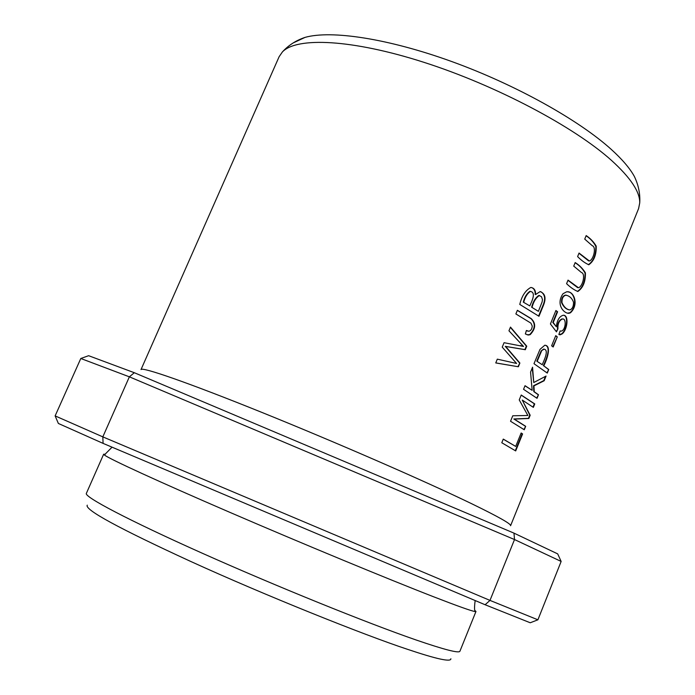 <?xml version="1.0" encoding="UTF-8"?>
<svg xmlns="http://www.w3.org/2000/svg" width="695" height="695" viewBox="0 0 695 695"><rect width="100%" height="100%" fill="white"/><g stroke="black" fill="none" stroke-linecap="round" stroke-linejoin="round"><path stroke-width="1.04" d="M638.601 208.57L639.73 202.905C640.043 191.968 630.634 177.807 611.504 160.415C574.166 126.794 496.439 85.581 424.15 62.394C351.766 39.129 296.574 36.835 282.387 51.96L279.121 56.712L141.007 369.592C141.58 366.526 187.737 382.467 262.119 412.509C336.337 442.472 425.488 481.366 471.531 503.658C498.35 516.698 511.364 524.047 510.582 525.715L638.601 208.57M537.044 398.313L538.486 394.751L534.229 391.745L533.934 385.864L544.176 380.747L546.079 376.047L533.76 382.528L532.561 367.203L530.563 372.103L532.153 390.338L525.029 385.69L523.552 389.313L537.044 398.313M584.73 239.115L592.305 245.743C596.579 246.951 593.66 259.669 589.412 261.007L579.057 253.058L577.606 256.603C581.437 260.495 585.173 263.205 588.83 264.743C593.999 261.016 596.458 254.804 596.206 246.108C593.678 241.86 590.333 238.35 586.172 235.579L584.73 239.115M553.177 346.996L557.294 336.858L555.748 335.65L551.622 345.806L553.177 346.996M524.273 429.771L525.681 426.313L514.239 419.094L528.86 418.468L530.172 415.245L522.258 400.051L533.36 407.383L534.759 403.934L521.233 395.021L519.235 399.903L527.853 415.48L512.771 415.775L510.538 421.257L524.273 429.771M573.731 266.115L581.42 272.51C585.798 273.587 582.81 286.47 578.483 287.756L568.032 280.12L566.581 283.69C570.439 287.409 574.2 290.015 577.875 291.492C583.122 287.782 585.633 281.562 585.407 272.831C582.836 268.644 579.422 265.221 575.182 262.562L573.731 266.115M525.351 333.956L528.461 335.051L530.181 334.634C535.776 328.7 536.123 323.366 531.215 318.623L517.375 310.283L515.872 313.949L530.937 323.149L532.24 326.033C532.023 329.013 530.884 330.759 528.834 331.263L526.393 330.481L525.351 333.956M515.69 450.925L522.588 433.932L521.154 433.002L515.699 446.425L503.276 439.092L501.79 442.75L515.69 450.925M563.028 293.733C555.375 304.584 564.297 313.888 568.979 313.28L570.43 312.811C579.439 304.488 573.783 290.484 566.599 291.822L563.028 293.733M538.972 316.286L543.238 305.861C546.383 298.294 545.34 293.542 540.093 291.596L535.61 294.532C535.663 290.206 534.055 287.852 530.789 287.469C525.403 290.44 521.736 296.096 519.773 304.436L538.972 316.286M558.867 334.495L560.205 334.816L562.324 333.8C567.893 328.831 568.849 314.453 563.124 315.278C559.319 316.46 557.06 320.291 556.339 326.763L553.211 322.541L557.599 311.768L555.904 310.517L550.423 323.974L556.469 331.845L557.92 328.891C557.659 323.853 559.128 320.56 562.342 319.031C566.738 317.823 565.773 330.368 561.195 331.124L560.144 330.933L558.867 334.495M518.357 366.76L519.877 363.033L505.665 346.449L525.316 349.715L526.749 346.197L510.478 327.093L508.957 330.785L523.526 346.466L504.066 342.696L502.233 347.144L516.576 363.468L497.307 359.15L495.752 362.938L518.357 366.76L495.83 362.912M547.278 373.085L548.729 369.523L543.768 365.822C547.399 358.872 551.656 345.485 544.784 345.233L540.006 349.359L533.986 363.693L547.278 373.085M55.131 415.897L102.825 436.868L103.086 443.384L58.371 423.464L55.131 415.897L80.802 358.49L88.63 355.701L134.309 372.711L513.979 533.126M513.979 533.135L557.685 553.88L561.143 561.438L514.509 539.546L513.979 533.135M80.802 358.49L129.366 376.829L134.309 372.711M103.086 443.384L485.11 604.746L489.992 600.402L102.825 436.868L129.366 376.829L514.509 539.546L489.992 600.402L537.904 619.81L561.143 561.438M485.11 604.746L530.224 622.763L537.904 619.81M450.864 658.773C451.072 662.257 436.556 659.086 407.322 649.252C364.588 635.187 265.047 595.372 190.482 561.334C118.802 528.365 84.39 509.644 87.249 505.169M474.763 610.332L475.971 611.47L459.925 651.206C459.126 653.482 444.47 649.729 415.958 639.93C367.082 623.033 275.767 586.085 201.811 553.02C127.672 519.886 84.069 496.786 86.354 493.398L103.659 454.2L105.31 454.269M475.971 611.47L474.928 611.522C471.21 610.931 457.423 606.005 433.567 596.762C387.636 578.918 302.803 543.82 230.419 512.589C157.913 481.305 109.645 459.065 104.346 454.982L103.659 454.2M639.73 202.905C640.295 193.914 638.514 185.113 634.379 176.487C629.957 168.416 622.277 159.407 611.339 149.468C578.796 119.974 515.56 84.651 451.741 61.542C387.888 38.425 331.107 29.998 305.062 37.382L293.194 42.925M563.688 315.295C568.51 316.069 566.946 329.178 561.908 333.696L559.301 334.686M557.92 328.891L556.182 331.463M562.689 319.04L561.925 318.935C558.719 320.456 557.242 323.748 557.503 328.787M555.844 310.674L557.182 311.673L552.794 322.445L556.339 326.763M519.877 363.033L517.94 366.639M515.473 363.155L516.159 363.355M523.526 346.466L520.52 345.554M510.373 327.336L526.332 346.093L524.899 349.602L505.239 346.336L519.46 362.912M538.39 311.325L531.64 307.216L538.39 311.325L542.091 301.986L542.465 299.58L541.483 296.695L539.25 295.592C535.836 297.912 533.447 301.821 532.066 307.312M529.798 305.904L523.309 302.143L529.798 305.904C531.727 301.474 536.453 292.421 530.337 291.413C527.158 293.629 524.96 297.234 523.735 302.238M540.701 291.639C545.089 294.341 545.792 299.05 542.812 305.765L538.616 316.043M535.61 294.532L535.193 294.428C535.306 290.797 534.081 288.495 531.519 287.53M530.737 291.448L529.911 291.318C526.767 293.481 524.569 297.095 523.309 302.143M539.668 295.61L538.834 295.462C535.445 297.747 533.048 301.665 531.64 307.216M542.222 364.719L536.801 361.139L542.222 364.719C544.411 359.732 549.041 349.854 544.037 349.185L541.127 350.923L536.801 361.139M544.307 349.194L543.62 349.072L541.127 350.923M548.729 369.523L546.93 372.815M543.768 365.822L548.312 369.41M545.358 345.276C551.092 347.153 546.583 358.976 543.351 365.709M537.218 361.252L541.544 351.027M561.986 302.725C561.76 298.572 563.028 296.061 565.799 295.21C569.414 295.792 571.985 298.12 573.514 302.186C573.61 306.365 572.385 308.945 569.839 309.927C566.634 309.492 564.01 307.094 561.986 302.725L561.569 302.629C563.384 306.625 565.756 308.988 568.666 309.744M567.763 291.891C574.096 291.752 578.353 305.409 570.004 312.715L567.606 313.15M566.555 295.262L565.382 295.114C562.611 295.966 561.334 298.468 561.569 302.629M522.588 433.932L522.171 433.802L515.316 450.699M503.241 439.171L515.699 446.425M521.111 433.107L522.171 433.802M517.332 310.396L530.989 318.658C535.689 323.418 535.28 328.709 529.764 334.53L527.21 334.851M526.358 330.577L527.844 331.107M575.104 262.753C579.326 265.316 582.645 268.748 585.06 273.048C585.094 281.753 582.558 287.878 577.449 291.413L577.806 291.5M567.954 280.302L577.649 287.652M525.681 426.313L523.908 429.527M521.189 395.125L534.351 403.812L532.995 407.131M522.258 400.051L529.755 415.115L528.452 418.338L513.822 418.972L525.264 426.183M557.294 336.858L552.82 346.727M555.679 335.815L556.877 336.754M586.085 235.787C590.229 238.463 593.487 241.973 595.858 246.343C595.919 255.004 593.434 261.12 588.404 264.673L588.761 264.752M578.97 253.258L588.648 260.92M538.486 394.751L536.679 398.061M524.986 385.803L532.153 390.338M532.231 368.011L533.76 382.528M545.479 376.386L543.751 380.625L533.525 385.751L533.821 391.624L538.069 394.63M474.928 611.522C475.137 610.853 473.816 610.41 475.163 600.541M112.043 447.172L104.346 454.982M282.387 51.96C288.442 45.288 296.001 40.432 305.062 37.382"/></g></svg>
